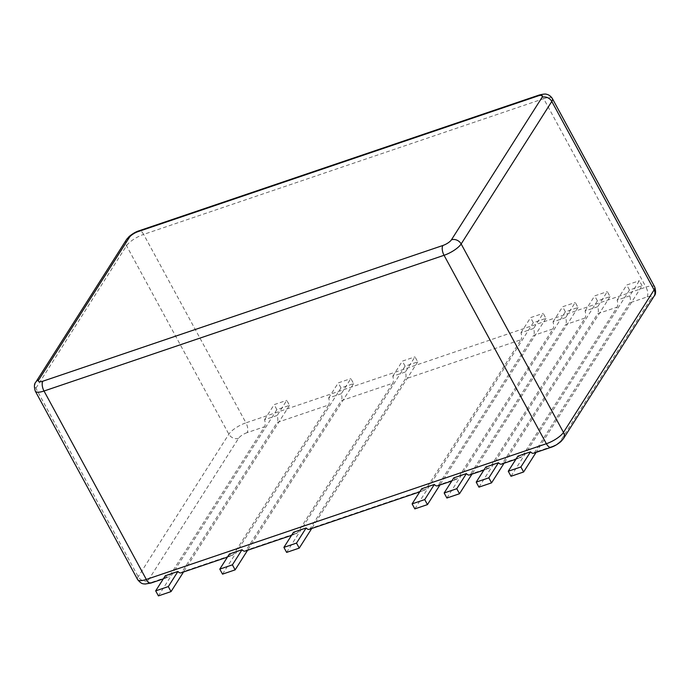 <?xml version="1.0" encoding="UTF-8"?>
<svg xmlns="http://www.w3.org/2000/svg" width="690" height="690" viewBox="0 0 690 690"><rect width="100%" height="100%" fill="white"/><g stroke="black" fill="none" stroke-linecap="round" stroke-linejoin="round"><path stroke-width="0.52" stroke-dasharray="3.45 2.59" d="M510.997 476.273L629.461 290.033L642.08 285.755L536.087 452.381M642.08 285.755L639.354 280.727L629.746 295.838A7.512 3.476 -108.7 0 1 629.737 302.841L534.603 452.39L552.017 446.482A7.512 3.476 -108.7 0 1 551.017 447.318M533.603 453.227A7.512 3.476 71.3 0 0 534.603 452.39M517.88 456.133A7.512 3.476 71.3 0 0 520.985 457.505A7.512 3.476 71.3 0 0 521.985 456.668L617.119 307.119L597.678 313.709L502.544 463.266L521.985 456.668M629.746 295.838L617.127 300.115A7.512 3.476 -108.7 0 1 617.119 307.119M617.127 300.115L626.736 285.005L639.354 280.727M629.461 290.033L626.736 285.005M165.298 575.762A7.512 3.476 71.3 0 0 168.403 577.133A7.512 3.476 71.3 0 0 169.395 576.297L264.529 426.739L247.115 432.647A7.512 3.476 71.3 0 0 245.951 422.841A15.033 4.649 -28.5 0 0 228.847 434.174L138.198 576.676A15.033 4.649 -28.5 0 0 137.612 579.566M181.022 572.847A7.512 3.476 71.3 0 0 182.013 572.01L233.505 554.544L328.638 404.996L277.147 422.461L182.013 572.01M229.399 554.01A7.512 3.476 71.3 0 0 232.504 555.381A7.512 3.476 71.3 0 0 233.505 554.544M245.131 551.094A7.512 3.476 71.3 0 0 246.123 550.266L297.614 532.792L392.748 383.243L341.257 400.709L246.123 550.266M293.509 532.257A7.512 3.476 71.3 0 0 296.614 533.629A7.512 3.476 71.3 0 0 297.614 532.792M309.232 529.351A7.512 3.476 71.3 0 0 310.233 528.514L425.825 489.296L520.959 339.739L405.366 378.957L310.233 528.514M421.719 488.761A7.512 3.476 71.3 0 0 424.824 490.133A7.512 3.476 71.3 0 0 425.825 489.296M437.443 485.846A7.512 3.476 71.3 0 0 438.443 485.018L457.875 478.42L553.009 328.871L533.577 335.461L438.443 485.018M453.77 477.885A7.512 3.476 71.3 0 0 456.875 479.257A7.512 3.476 71.3 0 0 457.875 478.42M469.502 474.979A7.512 3.476 71.3 0 0 470.494 474.142L489.926 467.544L585.06 317.995L565.627 324.585L470.494 474.142M485.829 467.009A7.512 3.476 71.3 0 0 488.934 468.381A7.512 3.476 71.3 0 0 489.926 467.544M501.552 464.103A7.512 3.476 71.3 0 0 502.544 463.266M478.946 487.14L597.411 300.909L610.029 296.622L607.303 291.603L597.695 306.714A7.512 3.476 -108.7 0 1 597.678 313.709M597.695 306.714L585.068 310.992A7.512 3.476 -108.7 0 1 585.06 317.995M446.887 498.016L565.36 311.785L577.979 307.498L575.253 302.479L565.636 317.581A7.512 3.476 -108.7 0 1 565.627 324.585M565.636 317.581L553.018 321.868A7.512 3.476 -108.7 0 1 553.009 328.871M414.837 508.892L533.301 322.661L545.928 318.375L543.194 313.355L533.586 328.457A7.512 3.476 -108.7 0 1 533.577 335.461M533.586 328.457L520.967 332.744A7.512 3.476 -108.7 0 1 520.959 339.739M286.626 552.397L405.09 366.157L417.709 361.879L414.983 356.851L405.375 371.962A7.512 3.476 -108.7 0 1 405.366 378.957M405.375 371.962L392.757 376.24A7.512 3.476 -108.7 0 1 392.748 383.243M222.516 574.14L340.989 387.909L353.608 383.623L350.882 378.603L341.265 393.705A7.512 3.476 -108.7 0 1 341.257 400.709M341.265 393.705L328.647 397.992A7.512 3.476 -108.7 0 1 328.638 404.996M158.415 595.893L276.88 409.653L289.498 405.375L286.773 400.347L277.164 415.458A7.512 3.476 -108.7 0 1 277.147 422.461M277.164 415.458L264.546 419.736A7.512 3.476 -108.7 0 1 264.529 426.739M264.546 419.736L274.154 404.633L286.773 400.347M276.88 409.653L274.154 404.633M289.498 405.375L183.506 572.01M328.647 397.992L338.255 382.881L350.882 378.603M340.989 387.909L338.255 382.881M353.608 383.623L247.607 550.258M392.757 376.24L402.365 361.129L414.983 356.851M405.09 366.157L402.365 361.129M417.709 361.879L311.716 528.505M520.967 332.744L530.576 317.633L543.194 313.355M533.301 322.661L530.576 317.633M545.928 318.375L439.927 485.01M553.018 321.868L562.626 306.757L575.253 302.479M565.36 311.785L562.626 306.757M577.979 307.498L471.977 474.134M585.068 310.992L594.685 295.881L607.303 291.603M597.411 300.909L594.685 295.881M610.029 296.622L504.036 463.257M247.115 432.647A7.512 2.32 -28.5 0 0 238.568 438.314L147.919 580.816A7.512 2.32 -28.5 0 0 151.981 582.205A7.512 3.476 -108.7 0 1 150.989 583.041M151.981 582.205L169.395 576.297M552.017 446.482A7.512 2.32 -28.5 0 0 560.565 440.815L651.213 298.313A7.512 2.32 -28.5 0 0 647.151 296.924L629.737 302.841M647.151 296.924A7.512 3.476 71.3 0 0 645.978 287.118L245.951 422.841L143.641 234.41A15.033 4.649 -28.5 0 0 126.529 245.744L35.889 388.237A15.033 4.649 -28.5 0 0 35.294 391.135M560.565 440.815A7.512 6.245 -147.5 0 0 563.497 438.564M147.919 580.816A7.512 6.245 32.5 0 1 138.198 576.676L35.889 388.237A7.512 6.245 32.5 0 1 35.854 382.07M651.213 298.313A7.512 6.245 -147.5 0 0 654.146 296.07M654.707 287.005A15.033 4.649 -28.5 0 0 645.978 287.118L543.668 98.687L143.641 234.41A7.512 3.476 71.3 0 0 138.983 230.814M238.568 438.314A7.512 6.245 32.5 0 1 228.847 434.174L126.529 245.744A7.512 6.245 32.5 0 1 126.503 239.568M552.388 98.567A15.033 4.649 -28.5 0 0 543.668 98.687A7.512 3.476 71.3 0 0 539.011 95.099M163.332 578.85L168.403 577.133M227.433 557.097L232.504 555.381M291.542 535.354L296.614 533.629M419.753 491.849L424.824 490.133M451.803 480.982L456.875 479.257M483.854 470.106L488.934 468.381M515.913 459.23L520.985 457.505"/><path stroke-width="1.03" d="M536.087 452.381L523.615 471.986L520.89 466.966L508.271 471.244L517.88 456.133L530.498 451.855A7.512 3.476 71.3 0 0 533.603 453.227L551.017 447.318A7.512 3.476 -108.7 0 1 546.359 443.73A15.033 4.649 -28.5 0 0 563.471 432.389L654.111 289.895A15.033 4.649 -28.5 0 0 654.707 287.005L552.388 98.567C549.611 94.427 546.463 94.34 546.747 94.358C545.816 93.78 543.237 94.03 539.011 95.099A7.512 3.476 71.3 0 0 538.019 95.936L137.983 231.65A7.512 2.32 -28.5 0 0 129.435 237.317L38.787 379.819A7.512 2.32 -28.5 0 0 42.849 381.208L442.885 245.485A7.512 2.32 -28.5 0 0 451.433 239.818L542.081 97.316A7.512 2.32 -28.5 0 0 538.019 95.936M523.615 471.986L510.997 476.273L508.271 471.244M530.498 451.855L520.89 466.966M183.506 572.01L171.034 591.606L158.415 595.893L155.681 590.864L165.298 575.762L177.917 571.475A7.512 3.476 71.3 0 0 181.022 572.847L227.433 557.097M247.607 550.258L235.135 569.862L222.516 574.14L219.791 569.121L229.399 554.01L242.018 549.723A7.512 3.476 71.3 0 0 245.131 551.094L291.542 535.354M311.716 528.505L299.244 548.11L286.626 552.397L283.901 547.368L293.509 532.257L306.127 527.979A7.512 3.476 71.3 0 0 309.232 529.351L419.753 491.849M439.927 485.01L427.455 504.614L414.837 508.892L412.111 503.873L421.719 488.761L434.338 484.475A7.512 3.476 71.3 0 0 437.443 485.846L451.803 480.982M471.977 474.134L459.506 493.738L446.887 498.016L444.162 492.996L453.77 477.885L466.388 473.607A7.512 3.476 71.3 0 0 469.502 474.979L483.854 470.106M504.036 463.257L491.565 482.862L478.946 487.14L476.212 482.12L485.829 467.009L498.447 462.731A7.512 3.476 71.3 0 0 501.552 464.103L515.913 459.23M177.917 571.475L168.308 586.586L155.681 590.864M171.034 591.606L168.308 586.586M242.018 549.723L232.409 564.834L219.791 569.121M235.135 569.862L232.409 564.834M306.127 527.979L296.519 543.09L283.901 547.368M299.244 548.11L296.519 543.09M434.338 484.475L424.73 499.586L412.111 503.873M427.455 504.614L424.73 499.586M466.388 473.607L456.78 488.71L444.162 492.996M459.506 493.738L456.78 488.71M498.447 462.731L488.831 477.834L476.212 482.12M491.565 482.862L488.831 477.834M163.332 578.85L150.989 583.041A7.512 3.476 -108.7 0 1 146.332 579.445L546.359 443.73L444.05 255.291A15.033 4.649 -28.5 0 0 461.153 243.958L551.802 101.456A15.033 4.649 -28.5 0 0 552.388 98.567M551.017 447.318C554.018 446.413 557.287 444.524 560.832 441.643L563.497 438.564A7.512 6.245 -147.5 0 0 563.471 432.389L461.153 243.958A7.512 6.245 -147.5 0 0 451.433 239.818M150.989 583.041L145.124 584.025C143.822 583.611 141.899 584.904 137.612 579.566A15.033 4.649 -28.5 0 0 146.332 579.445L44.022 391.014L444.05 255.291A7.512 3.476 -108.7 0 1 442.885 245.485M563.497 438.564L654.146 296.07A7.512 6.245 -147.5 0 0 654.111 289.895L551.802 101.456A7.512 6.245 -147.5 0 0 542.081 97.316M137.612 579.566L35.294 391.135A15.033 4.649 -28.5 0 0 44.022 391.014A7.512 3.476 -108.7 0 1 42.849 381.208M539.011 95.099L138.983 230.814A7.512 3.476 71.3 0 0 137.983 231.65M138.983 230.814C135.982 231.719 132.713 233.608 129.168 236.489L126.503 239.568L35.854 382.07A7.512 6.245 32.5 0 1 38.787 379.819M126.503 239.568A7.512 6.245 32.5 0 1 129.435 237.317M654.146 296.07C655.845 294.397 656.035 291.378 654.707 287.005M35.854 382.07C34.155 383.735 33.965 386.754 35.294 391.135"/></g></svg>
